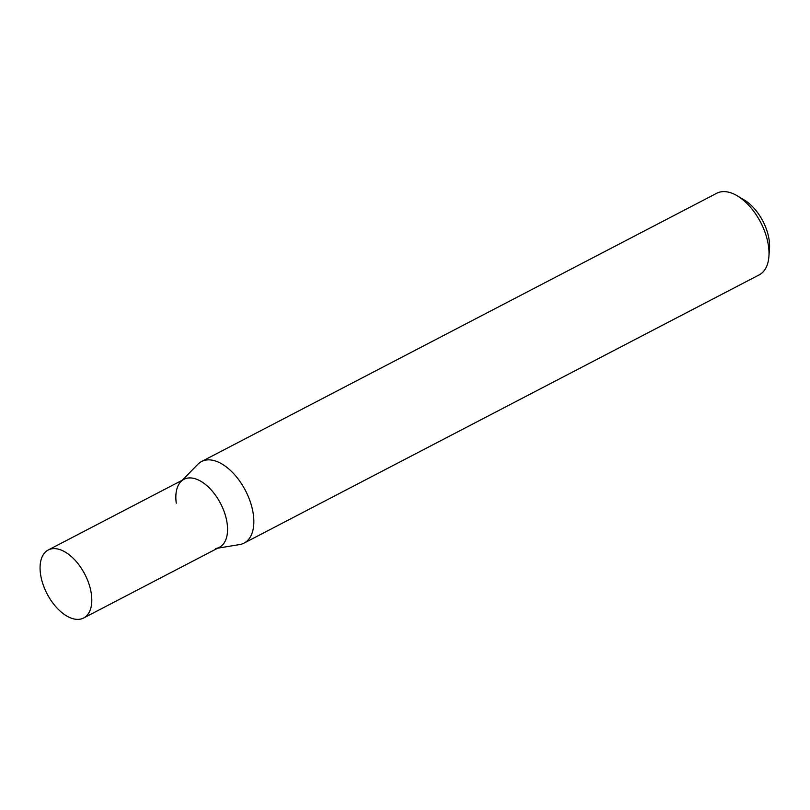 <?xml version="1.0" encoding="UTF-8"?>
<svg xmlns="http://www.w3.org/2000/svg" width="810" height="810" viewBox="0 0 810 810"><rect width="100%" height="100%" fill="white"/><g stroke="black" fill="none" stroke-linecap="round" stroke-linejoin="round"><path stroke-width="1.21" d="M176.266 503.202A38.333 21.262 62.5 0 1 180.913 481.606A38.333 21.262 62.5 0 1 207.532 486.233A38.333 21.262 62.5 0 1 227.134 523.402A38.333 21.262 62.5 0 1 215.744 548.512M217.708 548.188L239.669 544.563A45.998 25.525 -117.5 0 0 244.053 543.105A45.998 25.525 -117.5 0 0 253.338 514.431A45.998 25.525 -117.5 0 0 232.49 472.412A45.998 25.525 -117.5 0 0 201.569 461.518A45.998 25.525 -117.5 0 0 197.863 464.282L182.301 480.188M244.053 543.105L759.213 274.863A45.998 25.525 -117.5 0 0 768.892 256.608L769.5 248.569A36.794 20.412 -117.5 0 0 769.176 240.226A36.794 20.412 -117.5 0 0 744.177 199.928L737.242 195.807A45.998 25.525 -117.5 0 0 716.728 193.266L201.569 461.518M768.892 256.608A45.998 25.525 -117.5 0 0 768.498 246.189A45.998 25.525 -117.5 0 0 737.242 195.807M40.5 573.895A38.333 21.262 62.5 0 1 48.236 550A38.333 21.262 62.5 0 1 74.004 559.082A38.333 21.262 62.5 0 1 91.378 594.094A38.333 21.262 62.5 0 1 83.643 618A38.333 21.262 62.5 0 1 57.874 608.917A38.333 21.262 62.5 0 1 40.5 573.895M48.236 550L184.002 479.307A38.333 21.262 62.5 0 1 209.77 488.389A38.333 21.262 62.5 0 1 227.134 523.402A38.333 21.262 62.5 0 1 219.409 547.307L83.643 618"/></g></svg>
